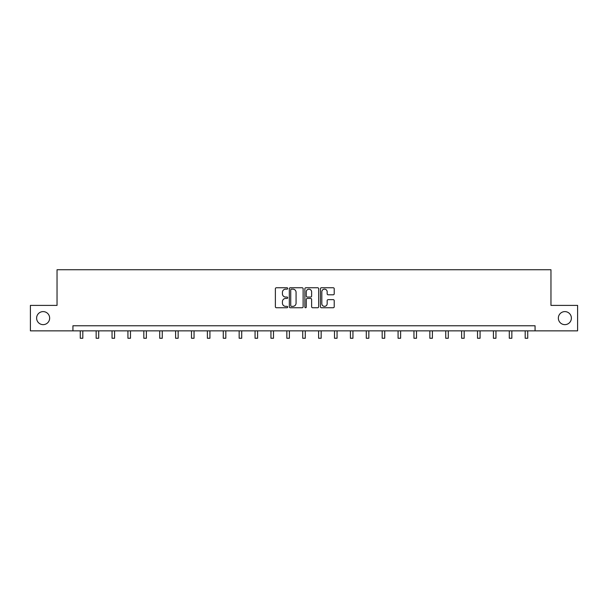 <?xml version="1.0" encoding="UTF-8"?>
<svg xmlns="http://www.w3.org/2000/svg" width="608" height="608" viewBox="0 0 608 608"><rect width="100%" height="100%" fill="white"/><g stroke="black" fill="none" stroke-linecap="round" stroke-linejoin="round"><path stroke-width="0.91" d="M558.349 318.121A6.521 6.521 0 0 0 564.87 324.642A6.521 6.521 0 0 0 571.383 318.121A6.521 6.521 0 0 0 564.87 311.608A6.521 6.521 0 0 0 558.349 318.121M36.617 318.121A6.521 6.521 0 0 0 43.13 324.642A6.521 6.521 0 0 0 49.651 318.121A6.521 6.521 0 0 0 43.13 311.608A6.521 6.521 0 0 0 36.617 318.121M287.706 288.45A0.699 0.699 0 0 0 287.006 287.751L276.382 287.751A1.003 1.003 0 0 0 275.378 288.754L275.378 306.751A1.003 1.003 0 0 0 276.382 307.747L287.006 307.747A0.699 0.699 0 0 0 287.706 307.048A0.699 0.699 0 0 0 287.006 306.348L285.631 306.348A3.2 3.2 0 0 1 282.431 303.149L282.431 301.652A3.2 3.2 0 0 1 285.631 298.452L287.006 298.452A0.699 0.699 0 0 0 287.706 297.753A0.699 0.699 0 0 0 287.006 297.054L285.631 297.054A3.2 3.2 0 0 1 282.431 293.854L282.431 292.349A3.2 3.2 0 0 1 285.631 289.15L287.006 289.15A0.699 0.699 0 0 0 287.706 288.45M333.222 294.804A1.003 1.003 0 0 0 334.218 293.801L334.218 288.754A1.003 1.003 0 0 0 333.222 287.751L321.419 287.751A1.003 1.003 0 0 0 320.424 288.754L320.424 306.751A1.003 1.003 0 0 0 321.419 307.747L333.222 307.747A1.003 1.003 0 0 0 334.218 306.751L334.218 300.648A1.003 1.003 0 0 0 333.222 299.653L328.168 299.653A1.003 1.003 0 0 0 327.172 300.648L327.172 303.673A2.675 2.675 0 0 1 324.497 306.348A2.675 2.675 0 0 1 321.822 303.673L321.822 291.825A2.675 2.675 0 0 1 324.497 289.15A2.675 2.675 0 0 1 327.172 291.825L327.172 293.801A1.003 1.003 0 0 0 328.168 294.804L333.222 294.804M72.93 330.858L30.4 330.858L30.4 305.391L57.038 305.391L57.038 269.739L550.962 269.739L550.962 305.391L577.6 305.391L577.6 330.858L535.07 330.858L535.07 325.766L72.93 325.766L72.93 330.858L535.07 330.858M303.126 288.754A1.003 1.003 0 0 0 302.123 287.751L290.328 287.751A1.003 1.003 0 0 0 289.324 288.754L289.324 306.751A1.003 1.003 0 0 0 290.328 307.747L302.123 307.747A1.003 1.003 0 0 0 303.126 306.751L303.126 288.754M305.877 287.751L317.672 287.751A1.003 1.003 0 0 1 318.676 288.754L318.676 306.751A1.003 1.003 0 0 1 317.672 307.747L312.626 307.747A1.003 1.003 0 0 1 311.623 306.751L311.623 299.448A1.003 1.003 0 0 0 310.627 298.452L307.276 298.452A1.003 1.003 0 0 0 306.272 299.448L306.272 307.048A0.699 0.699 0 0 1 305.573 307.747A0.699 0.699 0 0 1 304.874 307.048L304.874 288.754A1.003 1.003 0 0 1 305.877 287.751M291.43 289.15A0.699 0.699 0 0 0 290.73 289.849L290.73 305.649A0.699 0.699 0 0 0 291.43 306.348L292.874 306.348A3.2 3.2 0 0 0 296.073 303.149L296.073 292.349A3.2 3.2 0 0 0 292.874 289.15L291.43 289.15M311.623 291.878A2.675 2.675 0 0 0 308.948 289.203A2.675 2.675 0 0 0 306.272 291.878L306.272 296.05A1.003 1.003 0 0 0 307.276 297.054L310.627 297.054A1.003 1.003 0 0 0 311.623 296.05L311.623 291.878M80.264 330.858L80.264 338.261L82.81 338.261L82.81 330.858M96.155 330.858L96.155 338.261L98.701 338.261L98.701 330.858M112.039 330.858L112.039 338.261L114.585 338.261L114.585 330.858M127.931 330.858L127.931 338.261L130.477 338.261L130.477 330.858M143.822 330.858L143.822 338.261L146.368 338.261L146.368 330.858M159.714 330.858L159.714 338.261L162.26 338.261L162.26 330.858M175.606 330.858L175.606 338.261L178.152 338.261L178.152 330.858M191.497 330.858L191.497 338.261L194.043 338.261L194.043 330.858M207.381 330.858L207.381 338.261L209.927 338.261L209.927 330.858M223.273 330.858L223.273 338.261L225.819 338.261L225.819 330.858M239.164 330.858L239.164 338.261L241.71 338.261L241.71 330.858M255.056 330.858L255.056 338.261L257.602 338.261L257.602 330.858M270.948 330.858L270.948 338.261L273.494 338.261L273.494 330.858M286.839 330.858L286.839 338.261L289.385 338.261L289.385 330.858M302.723 330.858L302.723 338.261L305.277 338.261L305.277 330.858M318.615 330.858L318.615 338.261L321.161 338.261L321.161 330.858M334.506 330.858L334.506 338.261L337.052 338.261L337.052 330.858M350.398 330.858L350.398 338.261L352.944 338.261L352.944 330.858M366.29 330.858L366.29 338.261L368.836 338.261L368.836 330.858M382.181 330.858L382.181 338.261L384.727 338.261L384.727 330.858M398.073 330.858L398.073 338.261L400.619 338.261L400.619 330.858M413.957 330.858L413.957 338.261L416.503 338.261L416.503 330.858M429.848 330.858L429.848 338.261L432.394 338.261L432.394 330.858M445.74 330.858L445.74 338.261L448.286 338.261L448.286 330.858M461.632 330.858L461.632 338.261L464.178 338.261L464.178 330.858M477.523 330.858L477.523 338.261L480.069 338.261L480.069 330.858M493.415 330.858L493.415 338.261L495.961 338.261L495.961 330.858M509.299 330.858L509.299 338.261L511.845 338.261L511.845 330.858M525.19 330.858L525.19 338.261L527.736 338.261L527.736 330.858"/></g></svg>
